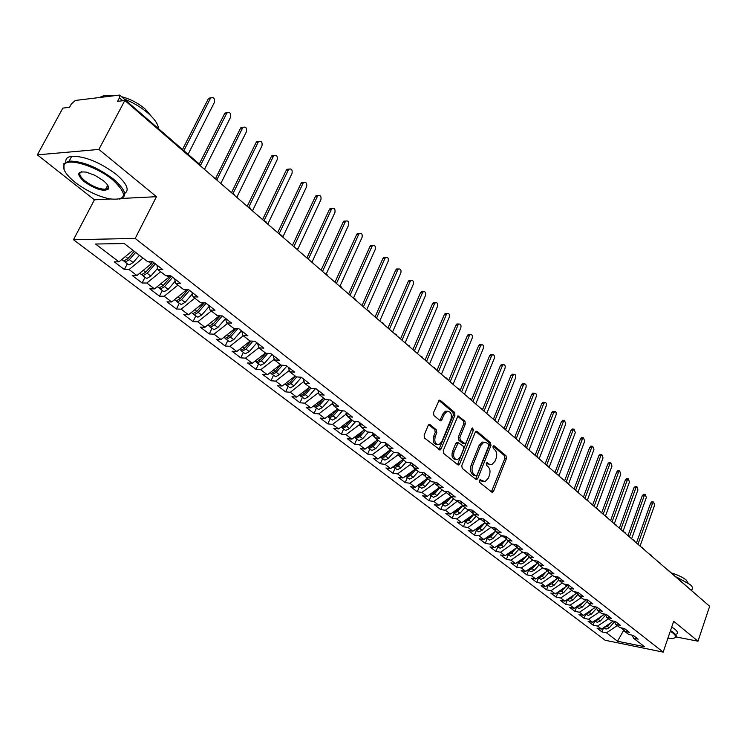 <?xml version="1.0" encoding="UTF-8"?>
<svg xmlns="http://www.w3.org/2000/svg" width="747" height="747" viewBox="0 0 747 747"><rect width="100%" height="100%" fill="white"/><g stroke="black" fill="none" stroke-linecap="round" stroke-linejoin="round"><path stroke-width="1.12" d="M479.443 480.508L479.723 482.441L491.741 492.105L492.525 492.282L493.58 491.181L506.438 458.555L506.046 455.829L494.271 445.894L492.983 446.501L493.263 448.433L494.803 449.722C496.83 451.898 497.25 454.83 496.073 458.518L494.99 461.235L491.787 464.69L489.089 464.092L486.941 462.673L486.241 463.439L486.521 465.362L488.071 466.642C490.116 468.799 490.546 471.73 489.36 475.447L488.267 478.192L484.943 481.712L480.172 479.733L479.443 480.508M430.151 424.698L429.105 424.52L428.134 425.585L424.137 435.174L424.595 438.087L440.095 449.965L441.113 448.872L454.942 415.201L454.512 412.344L440.282 400.336L439.199 400.149L433.512 412.643L433.96 415.547L440.142 420.664L441.178 420.841L444.474 414.127L446.986 411.345C450.786 411.308 452.103 414.034 450.917 419.515L441.794 441.701L439.105 444.605C435.342 444.549 434.072 441.813 435.268 436.397L436.808 432.672L436.369 429.786L430.151 424.698L428.955 424.585M676.147 636.958L697.987 641.206L709.65 606.275L124.842 100.49L117.568 101.377L119.436 97.876L119.641 95.074L75.354 100.443L71.385 103.898L69.536 107.288L62.851 108.11L37.35 154.862L94.421 199.813L73.486 239.712L135.188 238.433L156.459 196.685L98.884 149.428L124.842 100.49M697.987 641.206L673.691 621.261L663.168 652.122L135.188 238.433M461.786 465.54L462.206 468.35L475.914 479.378L476.754 479.555L477.8 478.453L490.947 445.511L490.546 442.747L477.118 431.421L476.184 431.224L475.223 432.28L461.786 465.54M457.79 464.793L443.681 453.438L443.242 450.581L457.967 415.911L464.923 421.121L465.344 423.96L459.844 437.462L460.264 440.291L465.138 443.737L466.128 442.663L471.805 428.657L472.468 427.928L473.421 430.02L459.722 463.878L458.695 464.979L457.79 464.793M73.486 239.712L605.163 640.272L663.168 652.122M624.016 629.73L617.536 641.243L644.53 646.734L633.577 638.246L638.171 639.171L633.288 635.37L628.675 634.455L624.8 631.448L629.413 632.354L624.445 628.488L619.823 627.592L615.883 624.529L620.505 625.435L615.453 621.504L610.822 620.608L606.807 617.508L611.448 618.395L606.321 614.408L601.671 613.52L597.591 610.364L602.25 611.242L597.03 607.18L592.362 606.312L588.225 603.1L592.894 603.968L587.581 599.841L582.903 598.982L578.692 595.714L583.379 596.573L577.982 592.371L573.285 591.521L568.999 588.206L573.696 589.047L568.206 584.78L563.499 583.939L559.139 580.568L563.854 581.399L558.27 577.048L553.546 576.226L549.12 572.79L553.844 573.612L548.158 569.195L543.424 568.383L538.914 564.891L543.657 565.694L537.877 561.193L533.125 560.399L528.531 556.842L533.293 557.635L527.401 553.06L522.639 552.276L517.97 548.653L522.741 549.428L516.747 544.768L511.966 544.012L507.213 540.324L511.994 541.08L505.896 536.337L501.106 535.59L496.269 531.836L501.06 532.574L494.85 527.746L490.051 527.018L485.12 523.199L489.929 523.918L483.598 519.006L478.79 518.297L473.766 514.403L478.584 515.103L472.141 510.098L467.314 509.407L462.206 505.439L467.034 506.13L460.469 501.022L455.633 500.35L450.422 496.316L455.268 496.979L448.583 491.778L443.737 491.124L438.424 487.016L443.279 487.66L436.463 482.357L431.607 481.731L426.192 477.538L431.056 478.155L424.109 472.758L419.244 472.151L413.726 467.874L418.6 468.472L411.522 462.972L406.639 462.384L401.018 458.023L405.901 458.602L398.683 452.99L393.79 452.43L388.057 447.985L392.95 448.536L385.592 442.812L380.69 442.271L374.845 437.742L379.747 438.265L372.239 432.429L367.328 431.915L361.371 427.293L366.273 427.798L358.607 421.84L353.695 421.355L347.616 416.639L352.528 417.106L344.712 411.027L339.792 410.579L333.582 405.761L338.503 406.2L330.519 400L325.599 399.58L319.258 394.659L324.179 395.07L316.037 388.739L311.107 388.347L304.636 383.332L309.566 383.706L301.246 377.244L296.316 376.88L289.705 371.763L294.635 372.109L286.138 365.498L281.208 365.171L274.457 359.942L279.397 360.25L270.713 353.499L265.773 353.219L258.882 347.869L263.822 348.139L254.951 341.248L250.012 340.996L242.962 335.543L247.901 335.767L238.835 328.727L233.895 328.512L226.696 322.928L231.635 323.124L222.363 315.916L217.433 315.748L210.066 310.042L215.005 310.192L205.528 302.824L200.598 302.703L193.062 296.867L198.002 296.979L188.309 289.444L183.379 289.36L175.676 283.393L180.606 283.449L170.69 275.746L165.759 275.708L157.888 269.602L162.809 269.62L152.659 261.73L147.738 261.749L124.245 243.541L95.541 244.026L118.96 261.842L132.957 250.292M617.536 641.243L606.471 632.83L617.265 625.612M603.539 627.713L602.035 631.943L606.471 632.83M602.035 631.943L597.077 628.18L601.522 629.067L597.609 626.079L608.469 618.787M605.677 614.986L600.364 621.018L597.152 622.316L594.752 620.794L593.155 625.202L597.609 626.079M593.155 625.202L588.122 621.383L592.586 622.26L588.599 619.226L599.524 611.858M585.741 613.913L584.135 618.357L588.599 619.226M584.135 618.357L579.018 614.482L583.491 615.341L579.448 612.26L590.438 604.818M576.6 606.928L574.966 611.401L579.448 612.26M574.966 611.401L569.765 607.46L574.256 608.31L570.148 605.182L581.213 597.665M567.309 599.832L565.647 604.342L570.148 605.182M565.647 604.342L560.371 600.327L564.872 601.167L560.689 597.992L571.819 590.391M557.86 592.614L556.179 597.152L560.689 597.992M556.179 597.152L550.81 593.081L555.329 593.912L551.081 590.672L562.286 582.996M548.261 585.284L546.561 589.85L551.081 590.672M546.561 589.85L541.099 585.704L545.627 586.526L541.304 583.239L552.584 575.479M538.503 577.833L536.776 582.427L541.304 583.239M536.776 582.427L531.22 578.215L535.758 579.018L531.369 575.676L542.714 567.832M528.577 570.25L526.822 574.882L531.369 575.676M526.822 574.882L521.182 570.596L525.729 571.39L521.266 567.991L532.686 560.063M518.483 562.538L516.709 567.197L521.266 567.991M516.709 567.197L510.967 562.846L515.533 563.621L510.985 560.166L522.48 552.154M508.221 554.704L506.419 559.391L510.985 560.166M506.419 559.391L500.574 554.965L505.149 555.721L500.527 552.21L512.19 544.04M497.782 546.729L495.943 551.454L500.527 552.21M495.943 551.454L490.004 546.944L494.589 547.691L489.892 544.115L501.835 535.702M487.156 538.615L485.298 543.368L489.892 544.115M485.298 543.368L479.247 538.783L483.851 539.511L479.06 535.87L491.199 527.195M476.343 530.361L474.457 535.141L479.06 535.87M474.457 535.141L468.304 530.482L472.916 531.192L468.042 527.485L480.33 518.521M465.344 521.957L463.429 526.775L468.042 527.485M463.429 526.775L457.164 522.022L461.786 522.732L456.828 518.95L469.275 509.687M454.148 513.404L452.206 518.259L456.828 518.95M452.206 518.259L445.828 513.422L450.46 514.104L445.408 510.266L458.032 500.686M442.756 504.701L440.777 509.585L445.408 510.266M440.777 509.585L434.287 504.664L438.928 505.327L433.783 501.414L446.183 492.478L446.575 491.507M431.15 495.84L429.142 500.761L433.783 501.414M429.142 500.761L422.531 495.747L427.181 496.391L421.943 492.404L434.427 483.356L434.922 482.16M419.328 486.811L417.293 491.769L421.943 492.404M417.293 491.769L410.561 486.661L415.22 487.287L409.888 483.234L422.457 474.074L423.054 472.627M407.292 477.622L405.219 482.609L409.888 483.234M405.219 482.609L398.366 477.408L403.035 478.015L397.6 473.878L410.252 464.615L410.962 462.897M395.032 468.257L392.931 473.281L397.6 473.878M392.931 473.281L385.938 467.986L390.616 468.565L385.078 464.354L397.824 454.97L398.655 452.981M382.548 458.723L380.4 463.775L385.078 464.354M380.4 463.775L373.285 458.378L377.963 458.938L372.323 454.643L385.153 445.147L386.003 443.13M369.812 448.994L367.636 454.092L372.323 454.643M367.636 454.092L360.381 448.592L365.068 449.124L359.316 444.754L372.23 435.137L373.108 433.101M356.842 439.087L354.629 444.222L359.316 444.754M354.629 444.222L347.234 438.61L351.921 439.124L346.057 434.661L359.064 424.922L359.905 422.979M343.62 428.983L341.36 434.156L346.057 434.661M341.36 434.156L333.825 428.442L338.522 428.927L332.546 424.371L345.637 414.51L346.365 412.858M330.137 418.693L327.84 423.894L332.546 424.371M327.84 423.894L320.155 418.068L324.852 418.525L318.754 413.885L331.948 403.894L332.536 402.549M316.383 408.189L314.048 413.436L318.754 413.885M314.048 413.436L306.205 407.488L310.92 407.918L304.692 403.184L317.97 393.062L318.427 392.044M302.358 397.479L299.986 402.764L304.692 403.184M299.986 402.764L291.984 396.694L296.69 397.096L290.35 392.268L304.02 381.334M288.053 386.544L285.634 391.876L290.35 392.268M285.634 391.876L277.464 385.676L282.179 386.05L275.708 381.119L289.304 370.437M273.449 375.396L270.993 380.765L275.708 381.119M270.993 380.765L262.655 374.443L267.37 374.779L260.759 369.746L274.261 359.26M258.546 364.013L256.044 369.42L260.759 369.746M256.044 369.42L247.537 362.967L252.253 363.275L245.502 358.14L258.835 347.719M243.335 352.397L240.786 357.85L245.502 358.14M240.786 357.85L232.102 351.258L236.818 351.529L229.927 346.281L243.27 335.776M227.807 340.539L225.211 346.029L229.927 346.281M225.211 346.029L216.341 339.297L221.056 339.54L214.015 334.18L227.452 323.526M211.952 328.428L209.3 333.956L214.015 334.18M209.3 333.956L200.243 327.083L204.949 327.279L197.759 321.808L211.298 310.995M195.751 316.056L193.043 321.621L197.759 321.808M193.043 321.621L183.79 314.599L188.505 314.767L181.148 309.165L194.79 298.202M179.196 303.413L176.441 309.025L181.148 309.165M176.441 309.025L166.983 301.853L171.689 301.965L164.172 296.251L177.907 285.121M162.276 290.49L159.475 296.148L164.172 296.251M159.475 296.148L149.802 288.818L154.508 288.893L146.823 283.048L160.661 271.749M144.993 277.286L142.126 282.992L146.823 283.048M142.126 282.992L132.238 275.494L136.934 275.522L129.072 269.546L143.013 258.079M127.307 263.784L124.385 269.527L129.072 269.546M124.385 269.527L114.282 261.861L118.96 261.842M157.888 269.602L156.861 264.998M175.676 283.393L174.602 278.78M148.616 261.739L151.249 263.784L152.285 261.73M136.934 275.522L151.249 263.784M193.062 296.867L191.942 292.264M166.637 275.718L168.719 277.333L169.513 275.736M154.508 288.893L168.719 277.333M210.066 310.042L208.899 305.448M184.257 289.378L185.807 290.574L186.376 289.406M171.689 301.965L185.807 290.574M226.696 322.928L225.482 318.343M201.475 302.722L202.512 303.534L202.885 302.759M188.505 314.767L202.512 303.534M242.962 335.543L241.711 330.958M218.311 315.785L219.058 315.804M204.949 327.279L218.862 316.214M258.882 347.869L257.584 343.303M221.056 339.54L234.866 328.624M274.457 359.942L273.122 355.376M236.818 351.529L250.226 341.005M289.705 371.763L288.333 367.207M252.253 363.275L265.465 352.976M304.636 383.332L303.235 378.785M267.37 374.779L280.489 364.62M319.258 394.659L317.82 390.13M282.179 386.05L295.205 376.03M333.582 405.761L332.116 401.242M303.721 382.006L304.384 382.529M296.69 397.096L309.632 387.198M347.616 416.639L346.122 412.129M317.97 393.062L319.006 393.856M310.92 407.918L323.759 398.151M361.371 427.293L359.849 422.793M331.948 403.894L333.321 404.958M324.852 418.525L337.616 408.889M374.845 437.742L373.295 433.251M345.637 414.51L347.346 415.836M338.522 428.927L351.193 419.412M388.057 447.985L386.488 443.513M359.064 424.922L361.1 426.5M351.921 439.124L364.508 429.73M401.018 458.023L399.421 453.56M372.23 435.137L374.574 436.948M365.068 449.124L377.562 439.852M413.726 467.874L412.111 463.429M385.153 445.147L387.786 447.192M377.963 458.938L390.373 449.778M426.192 477.538L424.557 473.103M397.824 454.97L400.737 457.229M390.616 468.565L402.941 459.517M438.424 487.016L436.762 482.59M410.252 464.615L413.436 467.08M403.035 478.015L415.276 469.069M450.422 496.316L448.742 491.909M422.457 474.074L425.902 476.745M415.22 487.287L427.377 478.453M462.206 505.439L460.507 501.05M434.427 483.356L438.125 486.232M427.181 496.391L439.255 487.66M468.827 520.08L465.39 521.649L464.438 521.266L467.725 523.432L471.161 521.873L468.827 520.08L473.794 514.422L472.076 510.089M446.183 492.478L450.124 495.532M438.928 505.327L450.927 496.699M485.12 523.199L483.449 518.978M457.734 501.424L461.907 504.664M450.46 514.104L462.374 505.579M496.269 531.836L494.607 527.709M469.069 510.22L473.458 513.628M461.786 522.732L473.701 514.244M507.213 540.324L505.57 536.29M480.2 518.848L484.812 522.424M472.916 531.192L484.915 522.685M517.97 548.653L516.345 544.703M491.143 527.335L495.915 530.968M483.851 539.511L495.896 531.014M528.531 556.842L526.924 552.976M501.965 535.72L506.671 538.989M494.589 547.691L506.559 539.287M538.914 564.891L537.326 561.1M512.825 544.143L517.036 547.411L517.241 546.888M505.149 555.721L517.036 547.411M549.12 572.79L547.542 569.083M523.488 552.416L527.345 555.404L527.625 554.666M515.533 563.621L527.345 555.404M559.139 580.568L557.589 576.936M533.974 560.539L537.466 563.257L537.812 562.342M525.729 571.39L537.466 563.257M568.999 588.206L567.459 584.649M544.274 568.532L547.42 570.979L547.859 569.821M535.758 579.018L547.42 570.979M578.692 595.714L577.17 592.222M554.395 576.376L557.215 578.57L557.673 577.319M545.627 586.526L557.215 578.57M588.225 603.1L586.712 599.682M564.34 584.089L566.842 586.031L567.356 584.63M555.329 593.912L566.842 586.031M597.591 610.364L596.106 607.012M574.126 591.68L576.311 593.37L576.759 592.156M564.872 601.167L576.311 593.37M606.807 617.508L605.341 614.221M583.734 599.131L585.629 600.597L586.012 599.552M574.256 608.31L585.629 600.597M615.883 624.529L614.417 621.308M593.193 606.461L594.789 607.703L595.107 606.825M583.491 615.341L594.789 607.703M624.8 631.448L623.362 628.283M602.493 613.679L603.809 614.697L604.071 613.978M592.586 622.26L603.809 614.697M667.332 569.447L703.982 601.382M633.577 638.246L632.158 635.146M611.644 620.776L612.689 621.579L612.885 621.009M601.522 629.067L612.689 621.579M98.884 149.428L37.35 154.862M94.421 199.813L110.211 199.019M121.901 198.431L156.459 196.685M620.645 627.751L624.287 630.319M660.423 563.696L658.658 562.015M643.251 548.849L642.616 547.682L641.243 547.121M634.455 541.239L633.82 540.072L632.448 539.502M625.51 533.507L624.837 532.303L623.502 531.771M616.424 525.645L615.752 524.441L614.398 523.899M607.18 517.652L606.555 516.476L605.154 515.897M597.787 509.529L597.124 508.315L595.751 507.764M588.234 501.265L587.609 500.079L586.19 499.5M578.514 492.861L577.889 491.666L576.46 491.087M568.616 484.308L568 483.113L566.562 482.525M558.56 475.606L557.944 474.41L556.496 473.813M548.317 466.744L547.71 465.549L546.244 464.951M537.896 457.734L537.289 456.529L535.823 455.931M527.289 448.555L526.654 447.332L525.206 446.753M516.494 439.217L515.86 437.985L514.394 437.406M505.495 429.702L504.897 428.498L505.812 429.983M494.29 420.019L493.702 418.806L492.189 418.199M482.889 410.15L482.273 408.917L483.225 410.448M471.264 400.103L470.657 398.87L469.144 398.263M459.424 389.859L458.817 388.617L457.285 388.02M447.35 379.42L446.753 378.178L445.212 377.571M435.053 368.785L434.483 367.561L432.905 366.926M422.503 357.934L421.924 356.692L420.356 356.067M409.72 346.869L409.141 345.628L407.554 345.002M396.676 335.59L396.125 334.357L394.5 333.713M383.37 324.077L382.809 322.835L381.194 322.2M369.793 312.339L369.251 311.107L367.608 310.453M355.936 300.359L355.395 299.108L353.742 298.464M341.79 288.127L341.276 286.895L339.596 286.222M327.354 275.634L326.831 274.392L325.15 273.729M312.61 262.888L312.097 261.646L310.397 260.974M297.549 249.862L297.054 248.62L295.326 247.939M282.17 236.556L281.675 235.314L279.938 234.623M266.446 222.961L265.969 221.719L264.205 221.019M250.376 209.067L249.909 207.825L248.125 207.115M233.951 194.855L233.503 193.622L231.691 192.903M217.153 180.326L216.714 179.093L214.884 178.365M479.686 480.078L483.057 481.582M489.883 464.578L486.456 463.037M491.405 491.834L504.86 458.378L504.468 455.651L493.179 446.146M475.606 479.126L489.36 445.343L488.958 442.579L475.774 431.467M475.68 475.774L477.006 475.129L488.566 446.183L488.286 444.241L486.642 442.868L483.776 442.261L480.666 445.66L472.692 465.512C471.478 469.284 471.917 472.253 474.018 474.42L475.68 475.774L474.093 475.578L475.783 475.839M484.177 442.168L482.188 442.103L479.079 445.492L480.666 445.66M474.093 475.578L472.431 474.224C470.33 472.067 469.891 469.097 471.105 465.325L479.079 445.492M457.584 416.144L463.327 420.981L464.923 421.121M464.354 443.653L462.617 443.382L458.667 440.132L458.247 437.303L463.747 423.81L463.327 420.981M457.509 464.569L471.889 428.47M454.092 451.571C452.915 456.809 454.12 459.498 457.696 459.638L460.432 456.716L463.579 448.956L463.159 446.146L458.256 442.71L454.092 451.571L452.505 451.393C451.309 456.408 452.43 459.116 455.847 459.526M457.463 442.626L455.67 443.615L457.267 443.783M452.505 451.393L455.67 443.615M437.144 444.53C433.615 444.101 432.457 441.337 433.671 436.239L435.212 432.513L434.763 429.628L428.759 424.716M447.388 411.223L445.38 411.205L442.878 413.987L444.474 414.127M439.936 420.486L442.878 413.987M438.881 449.582L453.345 415.061L452.915 412.204L438.863 400.364M603.688 627.611L606.013 629.086L609.207 627.807L614.594 621.691M610.028 623.362L607.358 626.388L603.772 627.564M640.067 546.094L654.605 505.103L653.625 502.021L652.551 503.226L650.684 502.992L652.168 501.844M607.143 625.295L604.379 627.153M652.551 503.226L637.957 544.274M650.684 502.992L636.453 542.976M601.307 616.387L598.487 619.58L594.827 620.748M631.607 538.783L646.342 497.549L645.333 494.43L644.259 495.634L642.383 495.41L643.886 494.262M598.366 618.367L595.396 620.365M644.259 495.634L629.469 536.934M642.383 495.41L627.966 535.627M585.685 613.866L588.16 615.444L591.381 614.127L596.62 608.179M592.455 609.291L589.476 612.671L585.732 613.829M623.017 531.35L637.947 489.864L636.92 486.727L635.837 487.931L633.951 487.707L635.482 486.558M589.448 611.317L586.274 613.464M635.837 487.931L620.85 529.474M633.951 487.707L619.338 528.166M576.46 606.816L579.009 608.46L582.258 607.124L587.413 601.26M583.463 602.073L580.316 605.64L576.497 606.788M614.286 523.806L629.432 482.067L628.358 478.892L627.275 480.097L625.388 479.882L626.938 478.734M580.391 604.155L577.011 606.443M627.275 480.097L612.082 521.901M625.388 479.882L610.579 520.594M567.085 599.664L569.718 601.354L572.977 600.009L578.047 594.248M574.322 594.724L571.007 598.496L567.113 599.636M605.49 515.962L620.766 474.14L619.665 470.937L618.581 472.141L616.695 471.936L618.264 470.787M571.184 596.872L567.589 599.318M618.581 472.141L603.184 514.197M616.695 471.936L601.68 512.89M667.93 638.143L672.188 638.405C676.446 638.078 676.745 636.332 673.084 633.185L670.292 631.224M670.507 630.58L673.691 632.784C676.446 635.081 677.025 636.677 675.419 637.583L674.905 637.798M676.567 577.076L690.097 584.537C692.777 586.937 693.3 588.673 691.647 589.756M672.02 573.136C678.257 575.115 682.991 577.431 686.222 580.074L688.024 582.94M671.721 627.022L674.905 629.235C677.65 631.532 678.22 633.148 676.614 634.063M75.111 182.324C86.12 190.634 97.502 196.134 109.267 198.842C126.878 200.7 128.045 194.379 112.778 179.887C96.652 166.366 67.93 157.43 64.27 164.676C62.206 168.869 65.82 174.751 75.111 182.324M64.037 169.448L63.897 163.612L69.154 161.091C82.413 161.072 97.231 167.104 113.6 179.187C125.898 190.009 127.896 196.648 119.604 199.113M84.327 181.726C76.334 174.34 76.941 171.138 86.176 172.127L94.888 175.302L103.161 180.513C107.615 184.22 109.342 187.077 108.362 189.084C103.525 191.811 95.513 189.355 84.327 181.726M81.507 171.754C78.37 173.239 79.574 176.339 85.13 181.045C92.777 186.601 99.612 189.327 105.626 189.234L107.988 188.039L108.128 186.003L107.344 185.956M124.067 98.912C133.115 102.507 141.118 107.269 148.074 113.208C154.76 119.156 158.224 124.31 158.457 128.671M121.528 96.708C130.015 98.837 137.859 102.909 145.067 108.922L151.417 116.355M65.82 161.996C65.493 158.737 67.473 156.823 71.759 156.235C85.027 156.179 99.827 162.202 116.159 174.312C126.915 183.613 129.754 190.009 124.665 193.501M99.893 97.306L104.365 95.439L112.685 95.672M557.561 592.38L560.269 594.136L563.546 592.773L568.523 587.114M565.04 587.263L561.548 591.232L557.579 592.371M596.545 507.979L611.97 466.091L610.841 462.86L609.748 464.064L607.853 463.859L609.449 462.71M561.828 589.458L558.018 592.063M609.748 464.064L594.136 506.373M607.853 463.859L592.632 505.065M555.619 579.663L551.93 583.855L547.887 584.976L550.67 586.806L553.966 585.415L558.84 579.868M587.431 499.948L603.034 457.911L601.858 454.643L600.775 455.847L598.87 455.651L600.495 454.503M552.332 581.922L548.298 584.696M600.775 455.847L584.948 498.426M598.87 455.651L583.435 497.119M546.029 571.931L542.154 576.348L538.83 577.758L538.027 577.459L540.903 579.345L544.218 577.935L548.989 572.501M578.131 491.899L593.949 449.601L592.735 446.295L591.652 447.5L589.747 447.313L591.391 446.164M542.667 574.256L541.36 575.741L538.41 577.198M591.652 447.5L575.601 490.34M589.747 447.313L574.088 489.033M536.29 564.069L532.209 568.719L528.876 570.148L528.008 569.812L530.977 571.763L534.31 570.334L539.017 564.975M568.616 483.86L584.714 441.15L583.463 437.817L582.389 439.021L580.466 438.834L582.146 437.695M532.854 566.45L531.406 568.103L528.353 569.569M582.389 439.021L566.105 482.123M580.466 438.834L564.592 480.816M526.392 556.057L522.088 560.96L518.745 562.407L517.82 562.033L519.949 563.658L520.883 564.05L524.226 562.603L528.979 557.187M558.877 475.876L575.33 432.56L574.041 429.198L572.958 430.393L571.044 430.216L572.744 429.077M522.872 558.513L521.275 560.334L518.129 561.809M572.958 430.393L556.44 473.775M571.044 430.216L554.937 472.468M516.336 547.906L511.807 553.06L508.436 554.535L507.493 554.153L509.678 555.815L510.612 556.198L513.983 554.732L518.773 549.278M549.092 467.417L565.787 423.829L564.452 420.43L563.378 421.625L561.455 421.457L563.182 420.318M512.731 550.427L510.976 552.425L507.736 553.919M563.378 421.625L546.711 465.045M561.455 421.457L545.114 463.971M506.102 539.614L501.34 545.03L497.95 546.524L497.016 546.141L499.229 547.831L500.173 548.223L503.553 546.729L508.38 541.23M539.147 458.807L556.198 414.604L556.216 412.764L555.404 411.578L553.639 412.708L551.706 412.549L553.462 411.41M502.414 542.201L500.49 544.386L497.157 545.889M553.639 412.708L536.794 456.221M551.706 412.549L535.123 455.334M495.7 531.154L490.695 536.86L487.287 538.382L486.344 537.999L489.537 540.1L492.945 538.587L497.819 533.041M491.918 533.825L489.827 536.206L486.4 537.719M529.025 450.058L546.216 405.92C546.701 403.707 546.225 402.549 544.796 402.456L543.732 403.641L541.79 403.492L543.573 402.362M543.732 403.641L526.672 447.341L527.597 448.816M541.79 403.492L524.964 446.547M484.943 522.751L479.854 528.549L476.437 530.081L475.494 529.707L478.724 531.836L482.142 530.305L487.063 524.702M481.245 525.29L478.976 527.877L475.456 529.399M518.735 441.16L536.187 396.741C536.663 394.481 536.178 393.314 534.712 393.239L533.647 394.416L531.705 394.276L533.526 393.146M533.647 394.416L516.317 438.461M531.705 394.276L514.692 437.453M470.395 516.597L467.939 519.398L464.317 520.93M508.268 432.102L525.981 387.394C526.467 385.097 525.953 383.921 524.45 383.855L523.395 385.041L521.453 384.901L523.302 383.781M523.395 385.041L505.7 429.618M521.453 384.901L504.272 428.124M471.161 521.873L476.119 516.224M462.608 505.756L457.603 511.471L454.139 513.058L453.196 512.675L456.52 514.87L459.975 513.292L464.979 507.587M459.349 507.745L456.697 510.771L452.971 512.311M497.614 422.886L515.589 377.889C516.084 375.554 515.561 374.359 514.011 374.322L512.965 375.489L511.013 375.368L512.89 374.247M512.965 375.489L494.916 420.561M511.013 375.368L493.618 418.75M451.225 496.932L446.174 502.703L442.691 504.309L441.748 503.936L445.119 506.158L448.592 504.552L453.634 498.8M448.116 498.725L445.249 501.993L441.43 503.525M486.764 413.511L505.028 368.224C505.523 365.843 504.972 364.639 503.385 364.611L502.348 365.778L500.397 365.666L501.424 364.499L502.311 364.555M502.348 365.778L484.028 411.139M500.397 365.666L482.711 409.384M439.628 487.95L434.53 493.767L431.038 495.401L430.095 495.028L433.503 497.287L436.995 495.653L442.084 489.845M430.095 495.028L429.656 494.598L433.596 493.048L432.728 492.385M475.727 403.968L494.271 358.383C494.775 355.955 494.206 354.741 492.572 354.732L491.554 355.889L489.584 355.787L490.611 354.638L491.535 354.685M436.678 489.528L433.596 493.048M491.554 355.889L472.944 401.55M489.584 355.787L471.516 400.084M427.826 478.799L422.681 484.672L419.17 486.334L418.217 485.961L421.682 488.249L425.183 486.596L430.319 480.732M418.217 485.961L417.76 485.494M425.043 480.153L421.719 483.935L417.713 485.475M464.494 394.248L483.318 348.363C483.832 345.889 483.244 344.666 481.563 344.684L480.554 345.833L478.584 345.74L479.593 344.591L480.573 344.638M480.554 345.833L461.655 391.792M478.584 345.74L460.161 390.494M415.799 469.48L410.607 475.409L407.078 477.09L406.125 476.726L409.636 479.051L413.156 477.37L418.339 471.45M406.125 476.726L405.658 476.25M413.194 470.591L409.627 474.662L405.528 476.194M453.055 384.35L472.179 338.167C472.692 335.646 472.085 334.404 470.358 334.451L469.359 335.59L467.389 335.506L468.378 334.367L469.415 334.413M469.359 335.59L450.161 381.848M467.389 335.506L448.667 380.559M403.548 459.984L398.31 465.969L394.752 467.678L393.809 467.323L397.367 469.676L400.906 467.967L406.135 461.991M393.809 467.323L393.333 466.828M401.13 460.843L397.311 465.204L393.109 466.735M441.402 374.275L460.834 327.784C461.347 325.206 460.722 323.955 458.938 324.03L457.967 325.16L455.987 325.085L456.959 323.965L458.051 324.002M457.967 325.16L438.452 371.726M455.987 325.085L436.967 370.437M391.064 450.31L385.779 456.352L382.203 458.088L381.259 457.734L384.864 460.124L388.421 458.387L393.706 452.355M381.259 457.734L380.774 457.229M388.851 450.899L384.761 455.577L380.466 457.099M429.534 364.013L449.274 317.204C449.797 314.58 449.143 313.32 447.313 313.423L446.361 314.534L444.372 314.478L445.333 313.367L446.482 313.395M446.361 314.534L426.528 361.417M444.372 314.478L425.043 360.129M378.337 440.45L373.005 446.557L369.41 448.321L368.467 447.967L371.175 450.03L372.118 450.385L375.704 448.63L381.213 442.327M368.467 447.967L367.982 447.444M376.348 440.749L371.969 445.763L368.383 447.528L367.571 447.266M417.442 353.555L437.509 306.438C438.031 303.758 437.35 302.479 435.473 302.619L434.53 303.712L432.55 303.674L433.484 302.572L434.689 302.6M434.53 303.712L414.38 350.903M432.55 303.674L412.904 349.624M365.367 430.403L359.979 436.565L356.375 438.358L355.432 438.003L358.187 440.114L359.13 440.469L362.734 438.676L368.532 432.046M355.432 438.003L354.937 437.481M363.612 430.393L358.933 435.753L355.32 437.555L354.442 437.247M405.126 342.901L425.519 295.467C426.051 292.721 425.342 291.442 423.4 291.61L422.494 292.693L420.496 292.665L421.411 291.582L422.69 291.601M422.494 292.693L402.007 340.202M420.496 292.665L400.532 338.923M352.145 420.15L346.711 426.378L343.078 428.199L342.135 427.854L344.946 430.001L345.898 430.356L349.521 428.535L355.628 421.541M342.135 427.854L341.64 427.312M350.642 419.823L345.637 425.557L342.005 427.377L341.052 427.032M392.567 332.041L413.306 284.29C413.838 281.488 413.1 280.19 411.111 280.396L410.215 281.46L408.226 281.442L409.113 280.386L410.458 280.396M410.215 281.46L389.392 329.296M408.226 281.442L387.926 328.017M338.662 409.701L333.171 415.986L329.53 417.844L328.587 417.508L332.396 420.038L336.038 418.189L342.471 410.822M328.587 417.508L328.082 416.947M337.429 409.02L332.079 415.155L328.437 417.013L327.401 416.602M379.775 320.977L400.859 272.898C401.391 270.031 400.625 268.724 398.571 268.976L397.712 270.022L395.714 270.012L396.582 268.976L397.992 268.976M397.712 270.022L376.535 318.175M395.714 270.012L375.069 316.905M324.917 399.047L319.371 405.397L315.701 407.283L314.758 406.947L318.633 409.524L322.293 407.638L329.072 399.869M314.758 406.947L314.254 406.377M323.806 398.188L318.25 404.538L314.59 406.433L313.479 405.966M366.73 309.688L388.179 261.291C388.711 258.359 387.917 257.033 385.797 257.332L384.966 258.35L382.968 258.369L383.799 257.341L385.293 257.332M384.966 258.35L363.425 306.84M382.968 258.369L361.968 305.579M310.883 388.179L305.29 394.593L301.601 396.517L300.658 396.181L304.589 398.795L308.268 396.881L315.421 388.692M300.658 396.181L300.145 395.593M309.753 387.301L304.15 393.716L300.462 395.639L299.276 395.126M353.424 298.184L375.246 249.461C375.778 246.454 374.947 245.119 372.772 245.464L371.969 246.463L369.97 246.491L370.773 245.492L372.342 245.474M371.969 246.463L350.063 295.28M369.97 246.491L348.606 294.019M296.727 376.908L290.919 383.566L287.221 385.517L286.278 385.191L290.266 387.852L293.963 385.9L301.405 377.366M286.278 385.191L285.756 384.584M295.42 376.189L289.761 382.679L286.054 384.63L284.784 384.051M339.941 286.269L362.052 237.387C362.584 234.315 361.735 232.971 359.494 233.372L358.719 234.334L356.711 234.381L357.486 233.409L359.139 233.372M358.719 234.334L336.43 283.487M356.711 234.381L334.983 282.235M282.413 365.255L276.259 372.314L272.534 374.303L271.6 373.986L275.643 376.684L279.359 374.695L286.885 366.077M271.6 373.986L271.068 373.36M280.788 364.853L275.073 371.408L271.348 373.397L269.994 372.753M326.234 274.028L348.606 225.09C349.138 221.934 348.251 220.58 345.945 221.037L345.207 221.971L343.2 222.027L343.937 221.093L345.684 221.037M345.207 221.971L322.527 271.46M343.2 222.027L321.089 270.218M267.828 353.331L261.291 360.829L257.556 362.855L256.613 362.538L260.722 365.283L264.466 363.266L272.057 354.545M256.613 362.538L256.081 361.893M265.904 353.228L260.087 359.905L256.342 361.931L254.895 361.221M312.171 261.711L334.899 212.531C335.422 209.3 334.497 207.937 332.116 208.45L331.425 209.356L329.408 209.431L330.109 208.525L331.948 208.46M331.425 209.356L308.334 259.19M329.408 209.431L306.905 257.948M252.944 341.146L246.015 349.11L242.252 351.165L241.318 350.857L244.558 353.331L245.492 353.639L249.246 351.585L256.921 342.78M241.318 350.857L240.777 350.194M250.973 341.043L244.773 348.158L241.02 350.222L239.47 349.447M297.708 249.386L320.902 199.729C321.425 196.414 320.463 195.042 318.017 195.621L317.363 196.489L315.346 196.582L316 195.714L317.942 195.621M317.363 196.489L293.86 246.669M315.346 196.582L292.432 245.436M237.77 328.68L230.412 337.13L226.63 339.231L225.697 338.923L229.002 341.454L229.936 341.762L233.718 339.67L241.468 330.772M225.697 338.923L225.155 338.251M235.744 328.596L229.152 336.169L225.37 338.27L223.726 337.42M282.805 237.107L306.625 186.666C307.138 183.258 306.139 181.885 303.627 182.529L303.011 183.351L300.994 183.463L301.611 182.641L303.637 182.52M303.011 183.351L279.079 233.886M300.994 183.463L277.669 232.662M222.298 315.916L214.473 324.908L210.673 327.046L209.748 326.747L214.053 329.623L217.853 327.494L225.557 318.633M209.748 326.747L209.197 326.037M220.206 315.85L213.184 323.918L209.384 326.056L207.647 325.141M267.79 224.119L292.049 173.332C292.563 169.83 291.517 168.448 288.93 169.167L288.361 169.952L286.344 170.083L286.913 169.298L288.996 169.121M288.361 169.952L263.99 220.832M286.344 170.083L262.589 219.627M206.125 303.291L198.198 312.414L194.379 314.59L193.445 314.3L197.834 317.223L201.643 315.057L209.151 306.429M193.445 314.3L192.903 313.572M204.361 302.796L196.881 311.396L193.062 313.581L191.213 312.591M252.467 210.869L277.174 159.718C277.679 156.123 276.595 154.732 273.934 155.535L273.411 156.272L271.394 156.412L271.917 155.684L274.046 155.441M273.411 156.272L248.723 207.218M271.394 156.412L247.192 206.303M189.57 290.424L181.558 299.65L177.721 301.863L176.796 301.583L181.25 304.561L185.079 302.348L192.362 293.982M176.796 301.583L176.245 300.826M188.188 289.434L180.214 298.613L176.376 300.836L175.377 300.49M236.808 197.329L261.992 145.814C262.477 142.126 261.347 140.725 258.621 141.613L258.145 142.294L256.118 142.462L256.604 141.79L258.779 141.472M258.145 142.294L233.111 193.352M256.118 142.462L231.467 192.707M171.315 276.231L163.07 285.662M163.304 291.274L164.303 291.61L168.159 289.36L175.181 281.274M172.65 277.277L164.555 286.596L160.698 288.856L159.223 287.8M171.287 276.213L163.182 285.541L159.326 287.81L158.327 287.474M220.823 183.501L246.473 131.621C246.949 127.83 245.782 126.43 242.971 127.401L242.551 128.026L240.525 128.213L240.954 127.597L243.186 127.205M242.551 128.026L217.05 179.42M240.525 128.213L215.407 178.813M154.031 262.795L145.45 272.524M145.992 278.052L146.982 278.379L150.857 276.082L157.598 268.313M155.357 263.831L147.168 273.262L143.293 275.559L141.827 274.485M153.957 262.739L145.768 272.179L141.893 274.485L140.894 274.158M204.482 169.364L230.627 117.12C231.084 113.227 229.871 111.817 226.995 112.89L226.621 113.451L224.595 113.656L224.978 113.096L227.256 112.638M226.621 113.451L200.476 165.507M224.595 113.656L199.29 164.013M134.348 251.365L127.485 259.022M128.288 264.531L129.268 264.849L133.162 262.505L139.418 255.297M135.665 252.393L129.39 259.62L125.505 261.964L123.078 260.554M188.085 154.321L214.445 102.311C214.875 98.305 213.623 96.886 210.663 98.053L208.646 98.296L210.971 97.754M134.236 251.281L127.952 258.509L124.058 260.871M210.337 98.548L183.855 150.661M208.32 98.791L182.52 149.503M666.819 569.242L668.845 570.988M122.76 100.742L119.436 97.876M199.972 165.47L199.552 164.237L119.697 95.13M650.133 554.648L651.225 555.142M480.732 480.928L482.319 481.124M486.82 462.729L487.539 462.804M487.511 463.906L489.089 464.092M493.534 445.819L494.271 445.894M504.468 455.651L506.046 455.829M504.86 458.378L506.438 458.555M492.002 490.966L493.58 491.181M480.06 479.77L480.751 479.863M475.998 431.308L477.118 431.421M488.958 442.579L490.546 442.747M489.36 445.343L490.947 445.511M476.212 478.257L477.8 478.453M471.105 465.325L472.692 465.512M472.431 474.224L474.018 474.42M457.79 415.995L458.966 416.107M463.747 423.81L465.344 423.96M458.247 437.303L459.844 437.462M458.667 440.132L460.264 440.291M462.617 443.382L464.204 443.55M471.833 429.87L473.421 430.02M458.135 463.691L459.722 463.878M434.763 429.628L436.369 429.786M435.212 432.513L436.808 432.672M433.671 436.239L435.268 436.397M440.534 419.646L442.131 419.795M439.031 400.233L440.282 400.336M452.915 412.204L454.512 412.344M453.345 415.061L454.942 415.201M439.516 448.695L441.113 448.872M609.207 627.807L607.358 626.388M600.364 621.018L598.487 619.58M591.381 614.127L589.476 612.671M582.258 607.124L580.316 605.64M572.977 600.009L571.007 598.496M563.546 592.773L561.548 591.232M553.966 585.415L551.93 583.855M544.218 577.935L542.154 576.348M534.31 570.334L532.209 568.719M521.275 560.334L520.79 559.961M524.226 562.603L522.088 560.96M510.976 552.425L510.444 552.024M513.983 554.732L511.807 553.06M500.49 544.386L499.92 543.947M503.553 546.729L501.34 545.03M489.827 536.206L489.22 535.73M492.945 538.587L490.695 536.86M478.976 527.877L478.313 527.363M482.142 530.305L479.854 528.549M467.939 519.398L467.22 518.857M456.697 510.771L455.931 510.192M459.975 513.292L457.603 511.471M445.249 501.993L444.437 501.368M448.592 504.552L446.174 502.703M436.995 495.653L434.53 493.767M421.719 483.935L420.804 483.234M425.183 486.596L422.681 484.672M409.627 474.662L408.656 473.906M413.156 477.37L410.607 475.409M397.311 465.204L396.274 464.41M400.906 467.967L398.31 465.969M384.761 455.577L383.659 454.736M388.421 458.387L385.779 456.352M371.969 445.763L370.811 444.867M375.704 448.63L373.005 446.557M358.933 435.753L357.701 434.81M362.734 438.676L359.979 436.565M345.637 425.557L344.339 424.557M349.521 428.535L346.711 426.378M332.079 415.155L330.716 414.099M336.038 418.189L333.171 415.986M318.25 404.538L316.812 403.436M322.293 407.638L319.371 405.397M304.15 393.716L302.628 392.558M308.268 396.881L305.29 394.593M289.761 382.679L288.165 381.446M293.963 385.9L290.919 383.566M275.073 371.408L273.393 370.12M279.359 374.695L276.259 372.314M260.087 359.905L258.322 358.551M264.466 363.266L261.291 360.829M244.773 348.158L242.924 346.739M249.246 351.585L246.015 349.11M229.152 336.169L227.209 334.675M233.718 339.67L230.412 337.13M213.184 323.918L211.149 322.349M217.853 327.494L214.473 324.908M196.881 311.396L194.743 309.762M201.643 315.057L198.198 312.414M180.214 298.613L177.973 296.895M185.079 302.348L181.558 299.65M163.182 285.541L160.838 283.739M168.159 289.36L164.555 286.596M145.768 272.179L143.312 270.293M150.857 276.082L147.168 273.262M127.952 258.509L125.384 256.538M133.162 262.505L129.39 259.62M660.628 563.873L659.778 562.547M643.466 549.036L642.616 547.682M634.679 541.435L633.82 540.072M625.743 533.703L624.875 532.34M616.658 525.851L615.789 524.478M607.423 517.867L606.555 516.476M598.039 509.743L597.161 508.352M588.487 501.48L587.609 500.079M578.776 493.085L577.889 491.666M568.887 484.532L568 483.113M558.831 475.839L557.944 474.41M548.606 466.996L547.71 465.549M538.195 457.986L537.289 456.529M516.803 439.488L515.888 438.013M494.626 420.309L493.702 418.806M503.394 427.891L504.869 428.479M471.618 400.401L470.675 398.889M480.769 408.32L482.273 408.917M459.778 390.167L458.835 388.645M447.724 379.747L446.771 378.197M435.436 369.111L434.483 367.561M422.905 358.28L421.943 356.711M410.131 347.224L409.16 345.646M397.096 335.954L396.125 334.357M383.809 324.459L382.819 322.853M370.251 312.732L369.251 311.107M356.412 300.761L355.497 299.211M342.285 288.547L341.37 286.979M327.868 276.082L326.934 274.485M313.142 263.346L312.199 261.73M298.1 250.338L297.147 248.714M282.74 237.051L281.778 235.398M267.034 223.474L266.063 221.803M250.992 209.59L250.002 207.909M234.595 195.406L233.587 193.697M217.816 180.905L216.807 179.177M200.663 166.067L199.636 164.312M491.89 492.198L492.525 492.282M476.063 479.471L476.754 479.555M482.188 442.103L483.776 442.261M456.66 442.541L458.256 442.71M457.93 464.886L458.695 464.979M445.38 411.205L446.986 411.345M440.291 420.766L441.178 420.841M439.255 449.871L440.095 449.965M651.767 501.788L653.625 502.021M643.466 494.206L645.333 494.43M635.034 486.502L636.92 486.727M626.472 478.678L628.358 478.892M617.778 470.731L619.665 470.937M71.759 156.235L69.154 161.091M105.626 189.234L107.708 185.265M104.365 95.439L103.618 96.83M107.988 188.039L108.362 189.084M64.27 164.676L63.897 163.612M608.945 462.654L610.841 462.86M599.962 454.447L601.858 454.643M590.83 446.108L592.735 446.295M581.549 437.639L583.463 437.817M572.118 429.021L574.041 429.198M562.528 420.262L564.452 420.43M552.78 411.364L554.704 411.513M542.854 402.306L544.796 402.456M532.77 393.099L534.712 393.239M522.498 383.725L524.45 383.855M512.059 374.2L514.011 374.322M501.424 364.499L503.385 364.611M490.611 354.638L492.572 354.732M479.593 344.591L481.563 344.684M468.378 334.367L470.358 334.451M456.959 323.965L458.938 324.03M445.333 313.367L447.313 313.423M433.484 302.572L435.473 302.619M421.411 291.582L423.4 291.61M409.113 280.386L411.111 280.396M396.582 268.976L398.571 268.976M383.799 257.341L385.797 257.332M370.773 245.492L372.772 245.464M357.486 233.409L359.494 233.372M343.937 221.093L345.945 221.037M330.109 208.525L332.116 208.45M316 195.714L318.017 195.621M301.611 182.641L303.627 182.529M286.913 169.298L288.93 169.167M271.917 155.684L273.934 155.535M175.452 300.546L174.424 299.762M256.604 141.79L258.621 141.613M163.388 291.339L159.774 288.585M158.401 287.53L157.253 286.652M240.954 127.597L242.971 127.401M146.067 278.108L142.378 275.298M140.968 274.214L139.698 273.253M224.978 113.096L226.995 112.89M128.363 264.587L124.59 261.702M123.152 260.61L121.752 259.536M208.646 98.296L210.663 98.053"/></g></svg>
